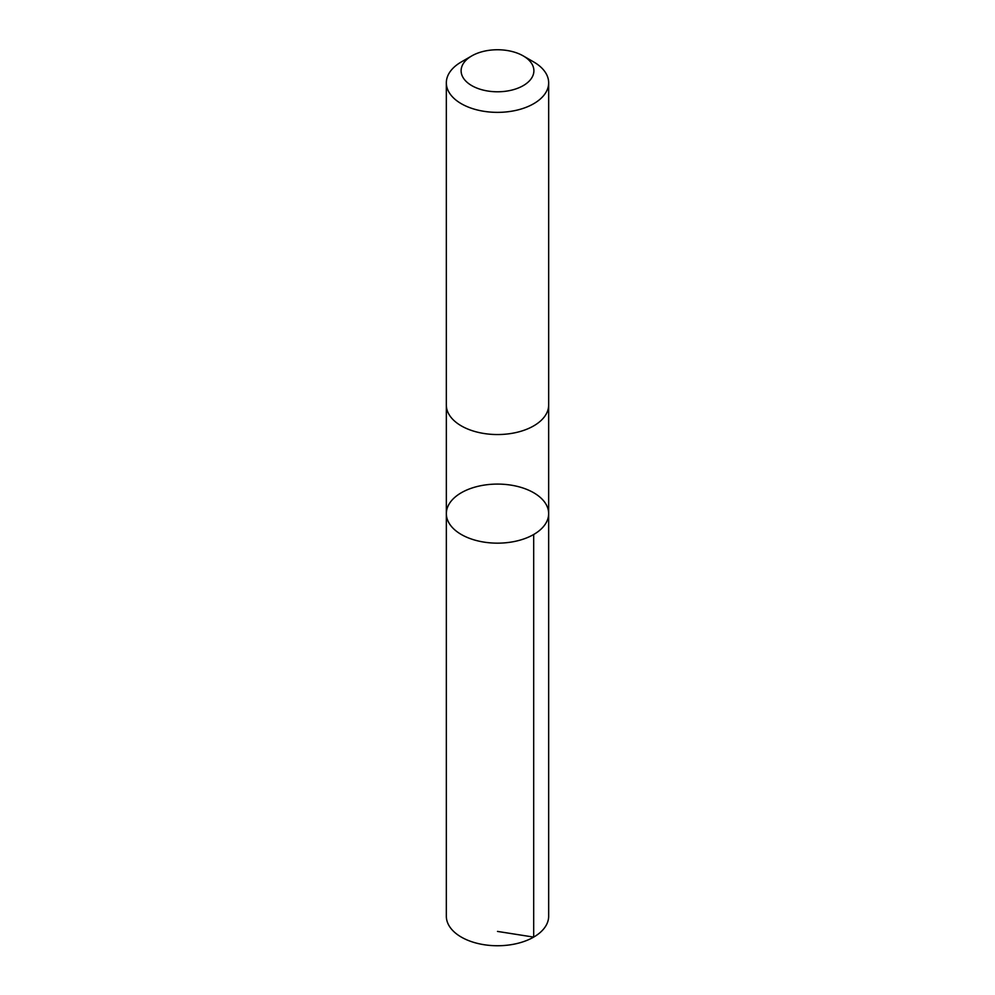<?xml version="1.0" encoding="UTF-8"?>
<svg xmlns="http://www.w3.org/2000/svg" width="995" height="995" viewBox="0 0 995 995"><rect width="100%" height="100%" fill="white"/><g stroke="black" fill="none" stroke-linecap="round" stroke-linejoin="round"><path stroke-width="1.49" d="M533.084 492.401A51.155 29.539 180 0 1 548.655 513.619A51.155 29.539 180 0 1 497.5 543.158A51.155 29.539 180 0 1 446.345 513.619A51.155 29.539 180 0 1 477.538 486.431A51.155 29.539 180 0 1 533.084 492.401M446.332 916.208A51.168 29.539 0 0 0 461.904 937.427A51.168 29.539 0 0 0 517.462 943.409A51.168 29.539 0 0 0 548.668 916.208L548.655 513.619A51.155 29.539 180 0 1 497.5 543.158A51.155 29.539 180 0 1 446.345 513.619L446.332 916.208M471.767 55.907L461.319 61.939A51.168 29.539 0 0 0 446.332 82.821L446.332 405.002A51.168 29.539 0 0 0 461.904 426.221A51.168 29.539 0 0 0 517.462 432.203A51.168 29.539 0 0 0 548.668 405.002L548.668 82.821A51.168 29.539 0 0 0 533.681 61.939L523.233 55.907A36.392 21.019 0 0 0 471.767 55.907A36.392 21.019 0 0 0 472.177 85.856A36.392 21.019 0 0 0 523.445 85.508A36.392 21.019 0 0 0 523.233 55.907M446.332 82.821A51.168 29.539 0 0 0 461.904 104.052A51.168 29.539 0 0 0 517.462 110.022A51.168 29.539 0 0 0 548.668 82.821M497.5 931.419L533.681 937.103L533.681 534.514M446.345 405.587L446.345 513.619M548.655 405.587L548.655 513.619"/></g></svg>
